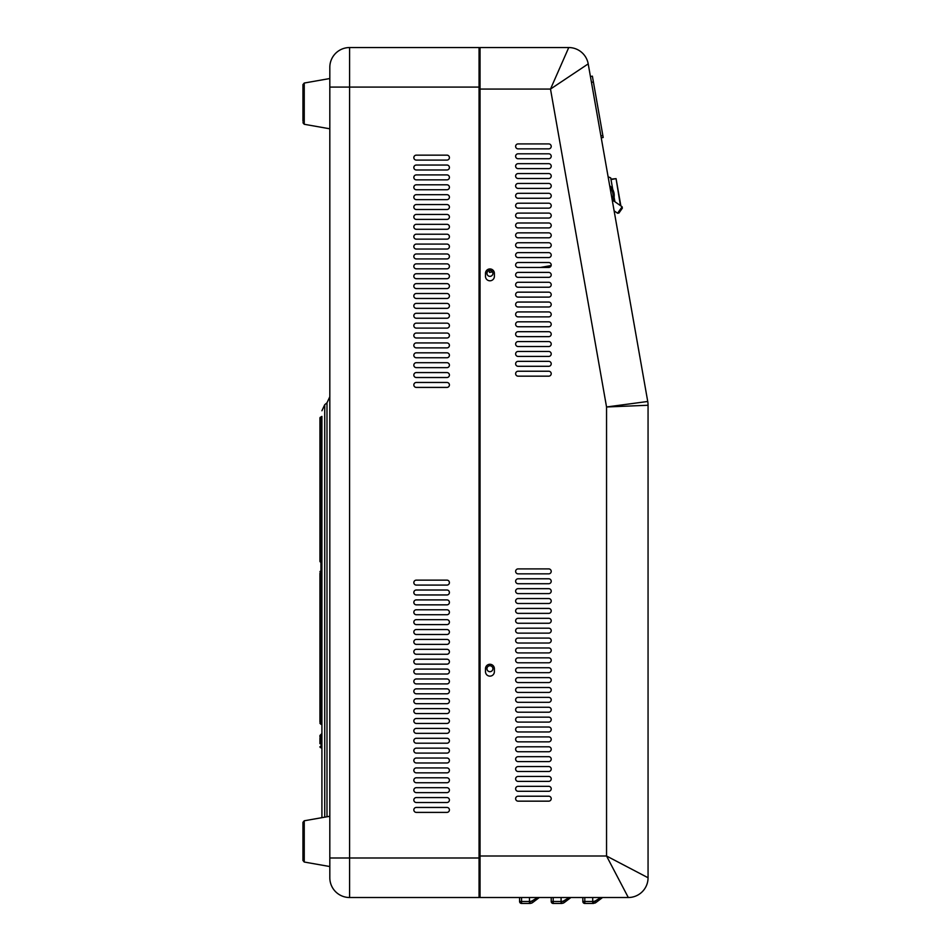 <?xml version="1.0" encoding="UTF-8"?>
<svg xmlns="http://www.w3.org/2000/svg" width="951" height="951" viewBox="0 0 951 951"><rect width="100%" height="100%" fill="white"/><g stroke="black" fill="none" stroke-linecap="round" stroke-linejoin="round"><path stroke-width="1.43" d="M302.941 860.477L302.941 822.342L302.941 860.477L304.249 862.034L329.819 866.539M302.941 112.396L302.941 94.208M302.941 121.276L302.941 84.591L304.249 83.034L304.249 124.284L329.819 128.801L304.249 124.284L302.941 122.727L304.249 124.284M616.307 180.001L620.872 205.903L616.07 178.645L610.934 179.145L616.07 178.645L620.872 205.903M618.958 213.012L617.579 213.25L618.958 213.012L622.358 208.15L622.12 206.783L622.358 208.15M614.12 210.825L617.579 213.25L622.12 206.783L613.193 200.53A12.85 12.85 0 0 1 612.539 201.85A12.85 12.85 0 0 0 609.686 185.683A12.85 12.85 0 0 1 613.193 200.53M489.159 270.524L489.492 272.414L492.487 271.879M540.37 267.457L551.14 265.555M612.777 189.546L610.708 177.861L608.117 176.815M614.108 197.154L614.928 201.743M321.913 711.8L321.913 702.397M321.913 705.868L321.913 702.278M321.913 701.339L321.913 434.88M319.94 560.769L319.94 418.036A0.987 0.951 0 0 1 320.927 417.085L321.913 416.383L321.913 561.554M321.913 462.055L321.913 576.698M321.913 734.754L321.913 739.307M321.913 748.306L321.319 738.868L320.927 747.712A0.987 0.987 0 0 1 321.913 748.71A0.987 0.987 0 0 0 320.927 747.712L321.913 748.306L320.927 747.712A0.987 0.987 0 0 1 321.913 748.71A0.987 0.987 0 0 0 320.927 747.712L319.94 746.725A0.987 0.987 180 0 0 320.927 747.712M319.94 721.429L321.319 724.293L321.319 721.203M319.94 702.575L319.94 699.009L320.927 698.521L321.319 722.344L321.913 571.551L321.913 817.67L304.249 820.784L304.249 862.034M319.94 722.118L319.94 573.869M319.94 462.269L319.94 464.373L319.94 462.269M319.94 574.368L319.94 575.141M319.94 420.972L319.94 418.036M321.913 733.518L320.927 734.505L320.927 738.868A0.987 0.725 0 0 1 319.94 738.154L319.94 743.658M319.94 704.287L319.94 712.953M319.94 714.914L319.94 713.381M319.94 573.108L320.927 571.848L320.927 698.521L321.913 698.224M319.94 737.025L319.94 735.908M446.946 599.903L416.312 599.903A2.473 2.473 0 0 0 413.84 602.375A2.473 2.473 0 0 0 416.312 604.848L446.946 604.848A2.473 2.473 0 0 0 449.419 602.375A2.473 2.473 0 0 0 446.946 599.903A2.473 2.473 0 0 1 449.419 602.375A2.473 2.473 0 0 1 446.946 604.848M416.312 634.495L446.946 634.495A2.473 2.473 0 0 0 449.419 632.023A2.473 2.473 0 0 0 446.946 629.55L416.312 629.55A2.473 2.473 0 0 0 413.84 632.023A2.473 2.473 0 0 0 416.312 634.495A2.473 2.473 0 0 1 413.84 632.023A2.473 2.473 0 0 1 416.312 629.55M446.946 619.672L416.312 619.672A2.473 2.473 0 0 0 413.84 622.132A2.473 2.473 0 0 0 416.312 624.605L446.946 624.605A2.473 2.473 0 0 0 449.419 622.132A2.473 2.473 0 0 0 446.946 619.672A2.473 2.473 0 0 1 449.419 622.132A2.473 2.473 0 0 1 446.946 624.605M416.312 654.264L446.946 654.264A2.473 2.473 0 0 0 449.419 651.792A2.473 2.473 0 0 0 446.946 649.319L416.312 649.319A2.473 2.473 0 0 0 413.84 651.792A2.473 2.473 0 0 0 416.312 654.264A2.473 2.473 0 0 1 413.84 651.792A2.473 2.473 0 0 1 416.312 649.319M446.946 333.052L416.312 333.052A2.473 2.473 0 0 0 413.84 335.525A2.473 2.473 0 0 0 416.312 337.985L446.946 337.985A2.473 2.473 0 0 0 449.419 335.525A2.473 2.473 0 0 0 446.946 333.052A2.473 2.473 0 0 1 449.419 335.525A2.473 2.473 0 0 1 446.946 337.985M446.946 362.7L416.312 362.7A2.473 2.473 0 0 0 413.84 365.172A2.473 2.473 0 0 0 416.312 367.645L446.946 367.645A2.473 2.473 0 0 0 449.419 365.172A2.473 2.473 0 0 0 446.946 362.7A2.473 2.473 0 0 1 449.419 365.172A2.473 2.473 0 0 1 446.946 367.645M446.946 352.821L416.312 352.821A2.473 2.473 0 0 0 413.84 355.282A2.473 2.473 0 0 0 416.312 357.754L446.946 357.754A2.473 2.473 0 0 0 449.419 355.282A2.473 2.473 0 0 0 446.946 352.821A2.473 2.473 0 0 1 449.419 355.282A2.473 2.473 0 0 1 446.946 357.754M416.312 614.726L446.946 614.726A2.473 2.473 0 0 0 449.419 612.254A2.473 2.473 0 0 0 446.946 609.781L416.312 609.781A2.473 2.473 0 0 0 413.84 612.254A2.473 2.473 0 0 0 416.312 614.726A2.473 2.473 0 0 1 413.84 612.254A2.473 2.473 0 0 1 416.312 609.781M416.312 802.513L446.946 802.513A2.473 2.473 0 0 0 449.419 800.041A2.473 2.473 0 0 0 446.946 797.568L416.312 797.568A2.473 2.473 0 0 0 413.84 800.041A2.473 2.473 0 0 0 416.312 802.513A2.473 2.473 0 0 1 413.84 800.041A2.473 2.473 0 0 1 416.312 797.568M446.946 165.034L416.312 165.034A2.473 2.473 0 0 0 413.84 167.507A2.473 2.473 0 0 0 416.312 169.979L446.946 169.979A2.473 2.473 0 0 0 449.419 167.507A2.473 2.473 0 0 0 446.946 165.034A2.473 2.473 0 0 1 449.419 167.507A2.473 2.473 0 0 1 446.946 169.979M446.946 678.966L416.312 678.966A2.473 2.473 0 0 0 413.84 681.439A2.473 2.473 0 0 0 416.312 683.912L446.946 683.912A2.473 2.473 0 0 0 449.419 681.439A2.473 2.473 0 0 0 446.946 678.966A2.473 2.473 0 0 1 449.419 681.439A2.473 2.473 0 0 1 446.946 683.912M416.312 387.414L446.946 387.414A2.473 2.473 0 0 0 449.419 384.941A2.473 2.473 0 0 0 446.946 382.468L416.312 382.468A2.473 2.473 0 0 0 413.84 384.941A2.473 2.473 0 0 0 416.312 387.414A2.473 2.473 0 0 1 413.84 384.941A2.473 2.473 0 0 1 416.312 382.468M446.946 639.429L416.312 639.429A2.473 2.473 0 0 0 413.84 641.901A2.473 2.473 0 0 0 416.312 644.374L446.946 644.374A2.473 2.473 0 0 0 449.419 641.901A2.473 2.473 0 0 0 446.946 639.429A2.473 2.473 0 0 1 449.419 641.901A2.473 2.473 0 0 1 446.946 644.374M416.312 674.021L446.946 674.021A2.473 2.473 0 0 0 449.419 671.561A2.473 2.473 0 0 0 446.946 669.088L416.312 669.088A2.473 2.473 0 0 0 413.84 671.561A2.473 2.473 0 0 0 416.312 674.021A2.473 2.473 0 0 1 413.84 671.561A2.473 2.473 0 0 1 416.312 669.088M446.946 659.198L416.312 659.198A2.473 2.473 0 0 0 413.84 661.67A2.473 2.473 0 0 0 416.312 664.143L446.946 664.143A2.473 2.473 0 0 0 449.419 661.67A2.473 2.473 0 0 0 446.946 659.198A2.473 2.473 0 0 1 449.419 661.67A2.473 2.473 0 0 1 446.946 664.143M416.312 693.79L446.946 693.79A2.473 2.473 0 0 0 449.419 691.318A2.473 2.473 0 0 0 446.946 688.845L416.312 688.845A2.473 2.473 0 0 0 413.84 691.318A2.473 2.473 0 0 0 416.312 693.79A2.473 2.473 0 0 1 413.84 691.318A2.473 2.473 0 0 1 416.312 688.845M446.946 214.451L416.312 214.451A2.473 2.473 0 0 0 413.84 216.923A2.473 2.473 0 0 0 416.312 219.396L446.946 219.396A2.473 2.473 0 0 0 449.419 216.923A2.473 2.473 0 0 0 446.946 214.451A2.473 2.473 0 0 1 449.419 216.923A2.473 2.473 0 0 1 446.946 219.396M446.946 244.098L416.312 244.098A2.473 2.473 0 0 0 413.84 246.571A2.473 2.473 0 0 0 416.312 249.043L446.946 249.043A2.473 2.473 0 0 0 449.419 246.571A2.473 2.473 0 0 0 446.946 244.098A2.473 2.473 0 0 1 449.419 246.571A2.473 2.473 0 0 1 446.946 249.043M446.946 234.219L416.312 234.219A2.473 2.473 0 0 0 413.84 236.692A2.473 2.473 0 0 0 416.312 239.153L446.946 239.153A2.473 2.473 0 0 0 449.419 236.692A2.473 2.473 0 0 0 446.946 234.219A2.473 2.473 0 0 1 449.419 236.692A2.473 2.473 0 0 1 446.946 239.153M446.946 263.867L416.312 263.867A2.473 2.473 0 0 0 413.84 266.339A2.473 2.473 0 0 0 416.312 268.812L446.946 268.812A2.473 2.473 0 0 0 449.419 266.339A2.473 2.473 0 0 0 446.946 263.867A2.473 2.473 0 0 1 449.419 266.339A2.473 2.473 0 0 1 446.946 268.812M446.946 174.913L416.312 174.913A2.473 2.473 0 0 0 413.84 177.385A2.473 2.473 0 0 0 416.312 179.858L446.946 179.858A2.473 2.473 0 0 0 449.419 177.385A2.473 2.473 0 0 0 446.946 174.913A2.473 2.473 0 0 1 449.419 177.385A2.473 2.473 0 0 1 446.946 179.858M446.946 204.56L416.312 204.56A2.473 2.473 0 0 0 413.84 207.033A2.473 2.473 0 0 0 416.312 209.505L446.946 209.505A2.473 2.473 0 0 0 449.419 207.033A2.473 2.473 0 0 0 446.946 204.56A2.473 2.473 0 0 1 449.419 207.033A2.473 2.473 0 0 1 446.946 209.505M446.946 194.682L416.312 194.682A2.473 2.473 0 0 0 413.84 197.154A2.473 2.473 0 0 0 416.312 199.627L446.946 199.627A2.473 2.473 0 0 0 449.419 197.154A2.473 2.473 0 0 0 446.946 194.682A2.473 2.473 0 0 1 449.419 197.154A2.473 2.473 0 0 1 446.946 199.627M446.946 224.329L416.312 224.329A2.473 2.473 0 0 0 413.84 226.802A2.473 2.473 0 0 0 416.312 229.274L446.946 229.274A2.473 2.473 0 0 0 449.419 226.802A2.473 2.473 0 0 0 446.946 224.329A2.473 2.473 0 0 1 449.419 226.802A2.473 2.473 0 0 1 446.946 229.274M446.946 293.514L416.312 293.514A2.473 2.473 0 0 0 413.84 295.987A2.473 2.473 0 0 0 416.312 298.459L446.946 298.459A2.473 2.473 0 0 0 449.419 295.987A2.473 2.473 0 0 0 446.946 293.514A2.473 2.473 0 0 1 449.419 295.987A2.473 2.473 0 0 1 446.946 298.459M446.946 323.162L416.312 323.162A2.473 2.473 0 0 0 413.84 325.634A2.473 2.473 0 0 0 416.312 328.107L446.946 328.107A2.473 2.473 0 0 0 449.419 325.634A2.473 2.473 0 0 0 446.946 323.162A2.473 2.473 0 0 1 449.419 325.634A2.473 2.473 0 0 1 446.946 328.107M446.946 313.283L416.312 313.283A2.473 2.473 0 0 0 413.84 315.756A2.473 2.473 0 0 0 416.312 318.228L446.946 318.228A2.473 2.473 0 0 0 449.419 315.756A2.473 2.473 0 0 0 446.946 313.283A2.473 2.473 0 0 1 449.419 315.756A2.473 2.473 0 0 1 446.946 318.228M446.946 342.931L416.312 342.931A2.473 2.473 0 0 0 413.84 345.403A2.473 2.473 0 0 0 416.312 347.876L446.946 347.876A2.473 2.473 0 0 0 449.419 345.403A2.473 2.473 0 0 0 446.946 342.931A2.473 2.473 0 0 1 449.419 345.403A2.473 2.473 0 0 1 446.946 347.876M446.946 253.988L416.312 253.988A2.473 2.473 0 0 0 413.84 256.449A2.473 2.473 0 0 0 416.312 258.922L446.946 258.922A2.473 2.473 0 0 0 449.419 256.449A2.473 2.473 0 0 0 446.946 253.988A2.473 2.473 0 0 1 449.419 256.449A2.473 2.473 0 0 1 446.946 258.922M446.946 283.636L416.312 283.636A2.473 2.473 0 0 0 413.84 286.108A2.473 2.473 0 0 0 416.312 288.569L446.946 288.569A2.473 2.473 0 0 0 449.419 286.108A2.473 2.473 0 0 0 446.946 283.636A2.473 2.473 0 0 1 449.419 286.108A2.473 2.473 0 0 1 446.946 288.569M446.946 273.745L416.312 273.745A2.473 2.473 0 0 0 413.84 276.218A2.473 2.473 0 0 0 416.312 278.691L446.946 278.691A2.473 2.473 0 0 0 449.419 276.218A2.473 2.473 0 0 0 446.946 273.745A2.473 2.473 0 0 1 449.419 276.218A2.473 2.473 0 0 1 446.946 278.691M446.946 303.405L416.312 303.405A2.473 2.473 0 0 0 413.84 305.865A2.473 2.473 0 0 0 416.312 308.338L446.946 308.338A2.473 2.473 0 0 0 449.419 305.865A2.473 2.473 0 0 0 446.946 303.405A2.473 2.473 0 0 1 449.419 305.865A2.473 2.473 0 0 1 446.946 308.338M446.946 777.799L416.312 777.799A2.473 2.473 0 0 0 413.84 780.272A2.473 2.473 0 0 0 416.312 782.744L446.946 782.744A2.473 2.473 0 0 0 449.419 780.272A2.473 2.473 0 0 0 446.946 777.799A2.473 2.473 0 0 1 449.419 780.272A2.473 2.473 0 0 1 446.946 782.744M416.312 713.559L446.946 713.559A2.473 2.473 0 0 0 449.419 711.086A2.473 2.473 0 0 0 446.946 708.614L416.312 708.614A2.473 2.473 0 0 0 413.84 711.086A2.473 2.473 0 0 0 416.312 713.559A2.473 2.473 0 0 1 413.84 711.086A2.473 2.473 0 0 1 416.312 708.614M446.946 580.134L416.312 580.134A2.473 2.473 0 0 0 413.84 582.606A2.473 2.473 0 0 0 416.312 585.079L446.946 585.079A2.473 2.473 0 0 0 449.419 582.606A2.473 2.473 0 0 0 446.946 580.134A2.473 2.473 0 0 1 449.419 582.606A2.473 2.473 0 0 1 446.946 585.079M416.312 594.957L446.946 594.957A2.473 2.473 0 0 0 449.419 592.485A2.473 2.473 0 0 0 446.946 590.012L416.312 590.012A2.473 2.473 0 0 0 413.84 592.485A2.473 2.473 0 0 0 416.312 594.957A2.473 2.473 0 0 1 413.84 592.485A2.473 2.473 0 0 1 416.312 590.012M416.312 812.392L446.946 812.392A2.473 2.473 0 0 0 449.419 809.919A2.473 2.473 0 0 0 446.946 807.447L416.312 807.447A2.473 2.473 0 0 0 413.84 809.919A2.473 2.473 0 0 0 416.312 812.392A2.473 2.473 0 0 1 413.84 809.919A2.473 2.473 0 0 1 416.312 807.447M446.946 155.144L416.312 155.144A2.473 2.473 0 0 0 413.84 157.616A2.473 2.473 0 0 0 416.312 160.089L446.946 160.089A2.473 2.473 0 0 0 449.419 157.616A2.473 2.473 0 0 0 446.946 155.144A2.473 2.473 0 0 1 449.419 157.616A2.473 2.473 0 0 1 446.946 160.089M446.946 372.578L416.312 372.578A2.473 2.473 0 0 0 413.84 375.051A2.473 2.473 0 0 0 416.312 377.523L446.946 377.523A2.473 2.473 0 0 0 449.419 375.051A2.473 2.473 0 0 0 446.946 372.578A2.473 2.473 0 0 1 449.419 375.051A2.473 2.473 0 0 1 446.946 377.523M446.946 738.273L416.312 738.273A2.473 2.473 0 0 0 413.84 740.734A2.473 2.473 0 0 0 416.312 743.207L446.946 743.207A2.473 2.473 0 0 0 449.419 740.734A2.473 2.473 0 0 0 446.946 738.273A2.473 2.473 0 0 1 449.419 740.734A2.473 2.473 0 0 1 446.946 743.207M416.312 772.854L446.946 772.854A2.473 2.473 0 0 0 449.419 770.393A2.473 2.473 0 0 0 446.946 767.921L416.312 767.921A2.473 2.473 0 0 0 413.84 770.393A2.473 2.473 0 0 0 416.312 772.854A2.473 2.473 0 0 1 413.84 770.393A2.473 2.473 0 0 1 416.312 767.921M446.946 758.03L416.312 758.03A2.473 2.473 0 0 0 413.84 760.503A2.473 2.473 0 0 0 416.312 762.975L446.946 762.975A2.473 2.473 0 0 0 449.419 760.503A2.473 2.473 0 0 0 446.946 758.03A2.473 2.473 0 0 1 449.419 760.503A2.473 2.473 0 0 1 446.946 762.975M416.312 792.623L446.946 792.623A2.473 2.473 0 0 0 449.419 790.15A2.473 2.473 0 0 0 446.946 787.69L416.312 787.69A2.473 2.473 0 0 0 413.84 790.15A2.473 2.473 0 0 0 416.312 792.623A2.473 2.473 0 0 1 413.84 790.15A2.473 2.473 0 0 1 416.312 787.69M446.946 698.735L416.312 698.735A2.473 2.473 0 0 0 413.84 701.208A2.473 2.473 0 0 0 416.312 703.681L446.946 703.681A2.473 2.473 0 0 0 449.419 701.208A2.473 2.473 0 0 0 446.946 698.735A2.473 2.473 0 0 1 449.419 701.208A2.473 2.473 0 0 1 446.946 703.681M416.312 733.328L446.946 733.328A2.473 2.473 0 0 0 449.419 730.855A2.473 2.473 0 0 0 446.946 728.383L416.312 728.383A2.473 2.473 0 0 0 413.84 730.855A2.473 2.473 0 0 0 416.312 733.328A2.473 2.473 0 0 1 413.84 730.855A2.473 2.473 0 0 1 416.312 728.383M446.946 718.504L416.312 718.504A2.473 2.473 0 0 0 413.84 720.977A2.473 2.473 0 0 0 416.312 723.438L446.946 723.438A2.473 2.473 0 0 0 449.419 720.977A2.473 2.473 0 0 0 446.946 718.504A2.473 2.473 0 0 1 449.419 720.977A2.473 2.473 0 0 1 446.946 723.438M416.312 753.097L446.946 753.097A2.473 2.473 0 0 0 449.419 750.624A2.473 2.473 0 0 0 446.946 748.152L416.312 748.152A2.473 2.473 0 0 0 413.84 750.624A2.473 2.473 0 0 0 416.312 753.097A2.473 2.473 0 0 1 413.84 750.624A2.473 2.473 0 0 1 416.312 748.152M446.946 184.803L416.312 184.803A2.473 2.473 0 0 0 413.84 187.276A2.473 2.473 0 0 0 416.312 189.736L446.946 189.736A2.473 2.473 0 0 0 449.419 187.276A2.473 2.473 0 0 0 446.946 184.803A2.473 2.473 0 0 1 449.419 187.276A2.473 2.473 0 0 1 446.946 189.736M416.312 599.903A2.473 2.473 0 0 0 413.84 602.375A2.473 2.473 0 0 0 416.312 604.848M446.946 634.495A2.473 2.473 0 0 0 449.419 632.023A2.473 2.473 0 0 0 446.946 629.55M416.312 619.672A2.473 2.473 0 0 0 413.84 622.132A2.473 2.473 0 0 0 416.312 624.605M446.946 654.264A2.473 2.473 0 0 0 449.419 651.792A2.473 2.473 0 0 0 446.946 649.319M416.312 333.052A2.473 2.473 0 0 0 413.84 335.525A2.473 2.473 0 0 0 416.312 337.985M416.312 362.7A2.473 2.473 0 0 0 413.84 365.172A2.473 2.473 0 0 0 416.312 367.645M416.312 352.821A2.473 2.473 0 0 0 413.84 355.282A2.473 2.473 0 0 0 416.312 357.754M446.946 614.726A2.473 2.473 0 0 0 449.419 612.254A2.473 2.473 0 0 0 446.946 609.781M446.946 802.513A2.473 2.473 0 0 0 449.419 800.041A2.473 2.473 0 0 0 446.946 797.568M416.312 165.034A2.473 2.473 0 0 0 413.84 167.507A2.473 2.473 0 0 0 416.312 169.979M416.312 678.966A2.473 2.473 0 0 0 413.84 681.439A2.473 2.473 0 0 0 416.312 683.912M446.946 387.414A2.473 2.473 0 0 0 449.419 384.941A2.473 2.473 0 0 0 446.946 382.468M416.312 639.429A2.473 2.473 0 0 0 413.84 641.901A2.473 2.473 0 0 0 416.312 644.374M446.946 674.021A2.473 2.473 0 0 0 449.419 671.561A2.473 2.473 0 0 0 446.946 669.088M416.312 659.198A2.473 2.473 0 0 0 413.84 661.67A2.473 2.473 0 0 0 416.312 664.143M446.946 693.79A2.473 2.473 0 0 0 449.419 691.318A2.473 2.473 0 0 0 446.946 688.845M416.312 214.451A2.473 2.473 0 0 0 413.84 216.923A2.473 2.473 0 0 0 416.312 219.396M416.312 244.098A2.473 2.473 0 0 0 413.84 246.571A2.473 2.473 0 0 0 416.312 249.043M416.312 234.219A2.473 2.473 0 0 0 413.84 236.692A2.473 2.473 0 0 0 416.312 239.153M416.312 263.867A2.473 2.473 0 0 0 413.84 266.339A2.473 2.473 0 0 0 416.312 268.812M416.312 174.913A2.473 2.473 0 0 0 413.84 177.385A2.473 2.473 0 0 0 416.312 179.858M416.312 204.56A2.473 2.473 0 0 0 413.84 207.033A2.473 2.473 0 0 0 416.312 209.505M416.312 194.682A2.473 2.473 0 0 0 413.84 197.154A2.473 2.473 0 0 0 416.312 199.627M416.312 224.329A2.473 2.473 0 0 0 413.84 226.802A2.473 2.473 0 0 0 416.312 229.274M416.312 293.514A2.473 2.473 0 0 0 413.84 295.987A2.473 2.473 0 0 0 416.312 298.459M416.312 323.162A2.473 2.473 0 0 0 413.84 325.634A2.473 2.473 0 0 0 416.312 328.107M416.312 313.283A2.473 2.473 0 0 0 413.84 315.756A2.473 2.473 0 0 0 416.312 318.228M416.312 342.931A2.473 2.473 0 0 0 413.84 345.403A2.473 2.473 0 0 0 416.312 347.876M416.312 253.988A2.473 2.473 0 0 0 413.84 256.449A2.473 2.473 0 0 0 416.312 258.922M416.312 283.636A2.473 2.473 0 0 0 413.84 286.108A2.473 2.473 0 0 0 416.312 288.569M416.312 273.745A2.473 2.473 0 0 0 413.84 276.218A2.473 2.473 0 0 0 416.312 278.691M416.312 303.405A2.473 2.473 0 0 0 413.84 305.865A2.473 2.473 0 0 0 416.312 308.338M416.312 777.799A2.473 2.473 0 0 0 413.84 780.272A2.473 2.473 0 0 0 416.312 782.744M446.946 713.559A2.473 2.473 0 0 0 449.419 711.086A2.473 2.473 0 0 0 446.946 708.614M416.312 580.134A2.473 2.473 0 0 0 413.84 582.606A2.473 2.473 0 0 0 416.312 585.079M446.946 594.957A2.473 2.473 0 0 0 449.419 592.485A2.473 2.473 0 0 0 446.946 590.012M446.946 812.392A2.473 2.473 0 0 0 449.419 809.919A2.473 2.473 0 0 0 446.946 807.447M416.312 155.144A2.473 2.473 0 0 0 413.84 157.616A2.473 2.473 0 0 0 416.312 160.089M416.312 372.578A2.473 2.473 0 0 0 413.84 375.051A2.473 2.473 0 0 0 416.312 377.523M416.312 738.273A2.473 2.473 0 0 0 413.84 740.734A2.473 2.473 0 0 0 416.312 743.207M446.946 772.854A2.473 2.473 0 0 0 449.419 770.393A2.473 2.473 0 0 0 446.946 767.921M416.312 758.03A2.473 2.473 0 0 0 413.84 760.503A2.473 2.473 0 0 0 416.312 762.975M446.946 792.623A2.473 2.473 0 0 0 449.419 790.15A2.473 2.473 0 0 0 446.946 787.69M416.312 698.735A2.473 2.473 0 0 0 413.84 701.208A2.473 2.473 0 0 0 416.312 703.681M446.946 733.328A2.473 2.473 0 0 0 449.419 730.855A2.473 2.473 0 0 0 446.946 728.383M416.312 718.504A2.473 2.473 0 0 0 413.84 720.977A2.473 2.473 0 0 0 416.312 723.438M446.946 753.097A2.473 2.473 0 0 0 449.419 750.624A2.473 2.473 0 0 0 446.946 748.152M416.312 184.803A2.473 2.473 0 0 0 413.84 187.276A2.473 2.473 0 0 0 416.312 189.736M486.96 668.719A2.96 2.96 0 0 0 489.931 671.679A2.96 2.96 0 0 0 492.891 668.719A2.96 2.96 0 0 0 489.931 665.759A2.96 2.96 0 0 0 486.96 668.719M486.96 273.389A2.96 2.96 0 0 0 489.931 276.349A2.96 2.96 0 0 0 492.891 273.389A2.96 2.96 0 0 0 489.931 270.417A2.96 2.96 0 0 0 486.96 273.389M480.041 857.992L479.054 857.992L479.054 897.518A0.987 0.987 0 0 0 480.041 896.531A0.987 0.987 0 0 1 479.054 897.518A0.987 0.987 0 0 0 480.041 896.531A0.987 0.987 0 0 1 479.054 897.518L349.588 897.518A19.769 19.769 0 0 1 329.819 877.749L329.819 67.319A19.769 19.769 0 0 1 349.588 47.55L349.588 897.518M480.041 87.088L479.054 87.088L479.054 47.55A0.987 0.987 0 0 1 480.041 48.537A0.987 0.987 0 0 0 479.054 47.55L349.588 47.55M321.913 559.996L321.913 563.111M531.799 903.07L530.111 903.45L530.278 901.477L531.764 901.072L532.501 902.654L537.208 899.099L531.799 903.07L537.208 899.099A1.973 1.51 53 0 0 537.66 897.518L531.764 901.072M539.253 897.518A1.973 1.629 53 0 1 539.039 897.72L537.208 899.099M530.111 903.45L521.552 903.45A1.973 1.973 0 0 1 519.579 901.477L519.579 897.518M563.432 903.07L561.744 903.45L561.91 901.477L563.396 901.072L564.121 902.654L568.841 899.099L563.432 903.07L568.841 899.099A1.973 1.51 53 0 0 569.28 897.518L563.396 901.072M570.873 897.518A1.973 1.629 53 0 1 570.659 897.72L568.841 899.099M561.744 903.45L553.185 903.45A1.973 1.973 0 0 1 551.211 901.477L551.211 897.518M602.506 897.518A1.973 1.629 -127 0 1 602.292 897.72L595.754 902.654L593.365 903.45L584.806 903.45A1.973 1.973 0 0 1 582.832 901.477L582.832 897.518M595.053 903.07L595.754 902.654L595.017 901.072L600.913 897.518A1.973 1.51 -127 0 1 600.461 899.099L595.053 903.07L600.461 899.099M584.806 897.518L584.806 901.477L594.696 901.477L592.723 901.477L593.531 901.477L593.365 903.45M593.531 901.477L595.017 901.072M518.093 801.158A2.473 2.473 0 0 1 515.632 798.685A2.473 2.473 0 0 1 518.093 796.213A2.473 2.473 0 0 0 515.632 798.685A2.473 2.473 0 0 0 518.093 801.158L548.739 801.158A2.473 2.473 0 0 0 551.211 798.685A2.473 2.473 0 0 0 548.739 796.213A2.473 2.473 0 0 1 551.211 798.685A2.473 2.473 0 0 1 548.739 801.158M518.093 741.851A2.473 2.473 0 0 1 515.632 739.391A2.473 2.473 0 0 1 518.093 736.918A2.473 2.473 0 0 0 515.632 739.391A2.473 2.473 0 0 0 518.093 741.851L548.739 741.851A2.473 2.473 0 0 0 551.211 739.391A2.473 2.473 0 0 0 548.739 736.918A2.473 2.473 0 0 1 551.211 739.391A2.473 2.473 0 0 1 548.739 741.851M518.093 712.204A2.473 2.473 0 0 1 515.632 709.731A2.473 2.473 0 0 1 518.093 707.271A2.473 2.473 0 0 0 515.632 709.731A2.473 2.473 0 0 0 518.093 712.204L548.739 712.204A2.473 2.473 0 0 0 551.211 709.731A2.473 2.473 0 0 0 548.739 707.271A2.473 2.473 0 0 1 551.211 709.731A2.473 2.473 0 0 1 548.739 712.204M518.093 722.094A2.473 2.473 0 0 1 515.632 719.622A2.473 2.473 0 0 1 518.093 717.149A2.473 2.473 0 0 0 515.632 719.622A2.473 2.473 0 0 0 518.093 722.094L548.739 722.094A2.473 2.473 0 0 0 551.211 719.622A2.473 2.473 0 0 0 548.739 717.149A2.473 2.473 0 0 1 551.211 719.622A2.473 2.473 0 0 1 548.739 722.094M518.093 692.435A2.473 2.473 0 0 1 515.632 689.974A2.473 2.473 0 0 1 518.093 687.502A2.473 2.473 0 0 0 515.632 689.974A2.473 2.473 0 0 0 518.093 692.435L548.739 692.435A2.473 2.473 0 0 0 551.211 689.974A2.473 2.473 0 0 0 548.739 687.502A2.473 2.473 0 0 1 551.211 689.974A2.473 2.473 0 0 1 548.739 692.435M518.093 781.389A2.473 2.473 0 0 1 515.632 778.917A2.473 2.473 0 0 1 518.093 776.444A2.473 2.473 0 0 0 515.632 778.917A2.473 2.473 0 0 0 518.093 781.389L548.739 781.389A2.473 2.473 0 0 0 551.211 778.917A2.473 2.473 0 0 0 548.739 776.444A2.473 2.473 0 0 1 551.211 778.917A2.473 2.473 0 0 1 548.739 781.389M518.093 751.742A2.473 2.473 0 0 1 515.632 749.269A2.473 2.473 0 0 1 518.093 746.797A2.473 2.473 0 0 0 515.632 749.269A2.473 2.473 0 0 0 518.093 751.742L548.739 751.742A2.473 2.473 0 0 0 551.211 749.269A2.473 2.473 0 0 0 548.739 746.797A2.473 2.473 0 0 1 551.211 749.269A2.473 2.473 0 0 1 548.739 751.742M518.093 761.62A2.473 2.473 0 0 1 515.632 759.148A2.473 2.473 0 0 1 518.093 756.687A2.473 2.473 0 0 0 515.632 759.148A2.473 2.473 0 0 0 518.093 761.62L548.739 761.62A2.473 2.473 0 0 0 551.211 759.148A2.473 2.473 0 0 0 548.739 756.687A2.473 2.473 0 0 1 551.211 759.148A2.473 2.473 0 0 1 548.739 761.62M518.093 731.973A2.473 2.473 0 0 1 515.632 729.5A2.473 2.473 0 0 1 518.093 727.028A2.473 2.473 0 0 0 515.632 729.5A2.473 2.473 0 0 0 518.093 731.973L548.739 731.973A2.473 2.473 0 0 0 551.211 729.5A2.473 2.473 0 0 0 548.739 727.028A2.473 2.473 0 0 1 551.211 729.5A2.473 2.473 0 0 1 548.739 731.973M518.093 662.788A2.473 2.473 0 0 1 515.632 660.315A2.473 2.473 0 0 1 518.093 657.842A2.473 2.473 0 0 0 515.632 660.315A2.473 2.473 0 0 0 518.093 662.788L548.739 662.788A2.473 2.473 0 0 0 551.211 660.315A2.473 2.473 0 0 0 548.739 657.842A2.473 2.473 0 0 1 551.211 660.315A2.473 2.473 0 0 1 548.739 662.788M518.093 633.14A2.473 2.473 0 0 1 515.632 630.668A2.473 2.473 0 0 1 518.093 628.195A2.473 2.473 0 0 0 515.632 630.668A2.473 2.473 0 0 0 518.093 633.14L548.739 633.14A2.473 2.473 0 0 0 551.211 630.668A2.473 2.473 0 0 0 548.739 628.195A2.473 2.473 0 0 1 551.211 630.668A2.473 2.473 0 0 1 548.739 633.14M518.093 643.019A2.473 2.473 0 0 1 515.632 640.558A2.473 2.473 0 0 1 518.093 638.085A2.473 2.473 0 0 0 515.632 640.558A2.473 2.473 0 0 0 518.093 643.019L548.739 643.019A2.473 2.473 0 0 0 551.211 640.558A2.473 2.473 0 0 0 548.739 638.085A2.473 2.473 0 0 1 551.211 640.558A2.473 2.473 0 0 1 548.739 643.019M518.093 613.371A2.473 2.473 0 0 1 515.632 610.899A2.473 2.473 0 0 1 518.093 608.426A2.473 2.473 0 0 0 515.632 610.899A2.473 2.473 0 0 0 518.093 613.371L548.739 613.371A2.473 2.473 0 0 0 551.211 610.899A2.473 2.473 0 0 0 548.739 608.426A2.473 2.473 0 0 1 551.211 610.899A2.473 2.473 0 0 1 548.739 613.371M518.093 702.325A2.473 2.473 0 0 1 515.632 699.853A2.473 2.473 0 0 1 518.093 697.38A2.473 2.473 0 0 0 515.632 699.853A2.473 2.473 0 0 0 518.093 702.325L548.739 702.325A2.473 2.473 0 0 0 551.211 699.853A2.473 2.473 0 0 0 548.739 697.38A2.473 2.473 0 0 1 551.211 699.853A2.473 2.473 0 0 1 548.739 702.325M518.093 672.678A2.473 2.473 0 0 1 515.632 670.205A2.473 2.473 0 0 1 518.093 667.733A2.473 2.473 0 0 0 515.632 670.205A2.473 2.473 0 0 0 518.093 672.678L548.739 672.678A2.473 2.473 0 0 0 551.211 670.205A2.473 2.473 0 0 0 548.739 667.733A2.473 2.473 0 0 1 551.211 670.205A2.473 2.473 0 0 1 548.739 672.678M518.093 682.556A2.473 2.473 0 0 1 515.632 680.084A2.473 2.473 0 0 1 518.093 677.611A2.473 2.473 0 0 0 515.632 680.084A2.473 2.473 0 0 0 518.093 682.556L548.739 682.556A2.473 2.473 0 0 0 551.211 680.084A2.473 2.473 0 0 0 548.739 677.611A2.473 2.473 0 0 1 551.211 680.084A2.473 2.473 0 0 1 548.739 682.556M518.093 652.909A2.473 2.473 0 0 1 515.632 650.436A2.473 2.473 0 0 1 518.093 647.964A2.473 2.473 0 0 0 515.632 650.436A2.473 2.473 0 0 0 518.093 652.909L548.739 652.909A2.473 2.473 0 0 0 551.211 650.436A2.473 2.473 0 0 0 548.739 647.964A2.473 2.473 0 0 1 551.211 650.436A2.473 2.473 0 0 1 548.739 652.909M518.093 771.511A2.473 2.473 0 0 1 515.632 769.038A2.473 2.473 0 0 1 518.093 766.565A2.473 2.473 0 0 0 515.632 769.038A2.473 2.473 0 0 0 518.093 771.511L548.739 771.511A2.473 2.473 0 0 0 551.211 769.038A2.473 2.473 0 0 0 548.739 766.565A2.473 2.473 0 0 1 551.211 769.038A2.473 2.473 0 0 1 548.739 771.511M518.093 376.168A2.473 2.473 0 0 1 515.632 373.695A2.473 2.473 0 0 1 518.093 371.235A2.473 2.473 0 0 0 515.632 373.695A2.473 2.473 0 0 0 518.093 376.168L548.739 376.168A2.473 2.473 0 0 0 551.211 373.695A2.473 2.473 0 0 0 548.739 371.235A2.473 2.473 0 0 1 551.211 373.695A2.473 2.473 0 0 1 548.739 376.168M518.093 366.29A2.473 2.473 0 0 1 515.632 363.817A2.473 2.473 0 0 1 518.093 361.344A2.473 2.473 0 0 0 515.632 363.817A2.473 2.473 0 0 0 518.093 366.29L548.739 366.29A2.473 2.473 0 0 0 551.211 363.817A2.473 2.473 0 0 0 548.739 361.344A2.473 2.473 0 0 1 551.211 363.817A2.473 2.473 0 0 1 548.739 366.29M518.093 791.28A2.473 2.473 0 0 1 515.632 788.807A2.473 2.473 0 0 1 518.093 786.334A2.473 2.473 0 0 0 515.632 788.807A2.473 2.473 0 0 0 518.093 791.28L548.739 791.28A2.473 2.473 0 0 0 551.211 788.807A2.473 2.473 0 0 0 548.739 786.334A2.473 2.473 0 0 1 551.211 788.807A2.473 2.473 0 0 1 548.739 791.28M518.093 583.724A2.473 2.473 0 0 1 515.632 581.251A2.473 2.473 0 0 1 518.093 578.779A2.473 2.473 0 0 0 515.632 581.251A2.473 2.473 0 0 0 518.093 583.724L548.739 583.724A2.473 2.473 0 0 0 551.211 581.251A2.473 2.473 0 0 0 548.739 578.779A2.473 2.473 0 0 1 551.211 581.251A2.473 2.473 0 0 1 548.739 583.724M518.093 573.845A2.473 2.473 0 0 1 515.632 571.373A2.473 2.473 0 0 1 518.093 568.9A2.473 2.473 0 0 0 515.632 571.373A2.473 2.473 0 0 0 518.093 573.845L548.739 573.845A2.473 2.473 0 0 0 551.211 571.373A2.473 2.473 0 0 0 548.739 568.9A2.473 2.473 0 0 1 551.211 571.373A2.473 2.473 0 0 1 548.739 573.845M518.093 356.411A2.473 2.473 0 0 1 515.632 353.938A2.473 2.473 0 0 1 518.093 351.466A2.473 2.473 0 0 0 515.632 353.938A2.473 2.473 0 0 0 518.093 356.411L548.739 356.411A2.473 2.473 0 0 0 551.211 353.938A2.473 2.473 0 0 0 548.739 351.466A2.473 2.473 0 0 1 551.211 353.938A2.473 2.473 0 0 1 548.739 356.411M518.093 326.752A2.473 2.473 0 0 1 515.632 324.279A2.473 2.473 0 0 1 518.093 321.818A2.473 2.473 0 0 0 515.632 324.279A2.473 2.473 0 0 0 518.093 326.752L548.739 326.752A2.473 2.473 0 0 0 551.211 324.279A2.473 2.473 0 0 0 548.739 321.818A2.473 2.473 0 0 1 551.211 324.279A2.473 2.473 0 0 1 548.739 326.752M518.093 336.642A2.473 2.473 0 0 1 515.632 334.17A2.473 2.473 0 0 1 518.093 331.697A2.473 2.473 0 0 0 515.632 334.17A2.473 2.473 0 0 0 518.093 336.642L548.739 336.642A2.473 2.473 0 0 0 551.211 334.17A2.473 2.473 0 0 0 548.739 331.697A2.473 2.473 0 0 1 551.211 334.17A2.473 2.473 0 0 1 548.739 336.642M518.093 306.983A2.473 2.473 0 0 1 515.632 304.522A2.473 2.473 0 0 1 518.093 302.049A2.473 2.473 0 0 0 515.632 304.522A2.473 2.473 0 0 0 518.093 306.983L548.739 306.983A2.473 2.473 0 0 0 551.211 304.522A2.473 2.473 0 0 0 548.739 302.049A2.473 2.473 0 0 1 551.211 304.522A2.473 2.473 0 0 1 548.739 306.983M518.093 623.262A2.473 2.473 0 0 1 515.632 620.789A2.473 2.473 0 0 1 518.093 618.316A2.473 2.473 0 0 0 515.632 620.789A2.473 2.473 0 0 0 518.093 623.262L548.739 623.262A2.473 2.473 0 0 0 551.211 620.789A2.473 2.473 0 0 0 548.739 618.316A2.473 2.473 0 0 1 551.211 620.789A2.473 2.473 0 0 1 548.739 623.262M518.093 593.602A2.473 2.473 0 0 1 515.632 591.13A2.473 2.473 0 0 1 518.093 588.669A2.473 2.473 0 0 0 515.632 591.13A2.473 2.473 0 0 0 518.093 593.602L548.739 593.602A2.473 2.473 0 0 0 551.211 591.13A2.473 2.473 0 0 0 548.739 588.669A2.473 2.473 0 0 1 551.211 591.13A2.473 2.473 0 0 1 548.739 593.602M518.093 603.493A2.473 2.473 0 0 1 515.632 601.02A2.473 2.473 0 0 1 518.093 598.548A2.473 2.473 0 0 0 515.632 601.02A2.473 2.473 0 0 0 518.093 603.493L548.739 603.493A2.473 2.473 0 0 0 551.211 601.02A2.473 2.473 0 0 0 548.739 598.548A2.473 2.473 0 0 1 551.211 601.02A2.473 2.473 0 0 1 548.739 603.493M518.093 346.521A2.473 2.473 0 0 1 515.632 344.048A2.473 2.473 0 0 1 518.093 341.575A2.473 2.473 0 0 0 515.632 344.048A2.473 2.473 0 0 0 518.093 346.521L548.739 346.521A2.473 2.473 0 0 0 551.211 344.048A2.473 2.473 0 0 0 548.739 341.575A2.473 2.473 0 0 1 551.211 344.048A2.473 2.473 0 0 1 548.739 346.521M518.093 277.335A2.473 2.473 0 0 1 515.632 274.863A2.473 2.473 0 0 1 518.093 272.402A2.473 2.473 0 0 0 515.632 274.863A2.473 2.473 0 0 0 518.093 277.335L548.739 277.335A2.473 2.473 0 0 0 551.211 274.863A2.473 2.473 0 0 0 548.739 272.402A2.473 2.473 0 0 1 551.211 274.863A2.473 2.473 0 0 1 548.739 277.335M518.093 316.873A2.473 2.473 0 0 1 515.632 314.401A2.473 2.473 0 0 1 518.093 311.928A2.473 2.473 0 0 0 515.632 314.401A2.473 2.473 0 0 0 518.093 316.873L548.739 316.873A2.473 2.473 0 0 0 551.211 314.401A2.473 2.473 0 0 0 548.739 311.928A2.473 2.473 0 0 1 551.211 314.401A2.473 2.473 0 0 1 548.739 316.873M518.093 287.226A2.473 2.473 0 0 1 515.632 284.753A2.473 2.473 0 0 1 518.093 282.281A2.473 2.473 0 0 0 515.632 284.753A2.473 2.473 0 0 0 518.093 287.226L548.739 287.226A2.473 2.473 0 0 0 551.211 284.753A2.473 2.473 0 0 0 548.739 282.281A2.473 2.473 0 0 1 551.211 284.753A2.473 2.473 0 0 1 548.739 287.226M518.093 297.104A2.473 2.473 0 0 1 515.632 294.632A2.473 2.473 0 0 1 518.093 292.159A2.473 2.473 0 0 0 515.632 294.632A2.473 2.473 0 0 0 518.093 297.104L548.739 297.104A2.473 2.473 0 0 0 551.211 294.632A2.473 2.473 0 0 0 548.739 292.159A2.473 2.473 0 0 1 551.211 294.632A2.473 2.473 0 0 1 548.739 297.104M548.739 796.213L518.093 796.213M548.739 736.918L518.093 736.918M548.739 707.271L518.093 707.271M548.739 717.149L518.093 717.149M548.739 687.502L518.093 687.502M548.739 776.444L518.093 776.444M548.739 746.797L518.093 746.797M548.739 756.687L518.093 756.687M548.739 727.028L518.093 727.028M548.739 657.842L518.093 657.842M548.739 628.195L518.093 628.195M548.739 638.085L518.093 638.085M548.739 608.426L518.093 608.426M548.739 697.38L518.093 697.38M548.739 667.733L518.093 667.733M548.739 677.611L518.093 677.611M548.739 647.964L518.093 647.964M548.739 766.565L518.093 766.565M548.739 371.235L518.093 371.235M548.739 188.393A2.473 2.473 0 0 0 551.211 185.921A2.473 2.473 0 0 0 548.739 183.448L518.093 183.448A2.473 2.473 0 0 0 515.632 185.921A2.473 2.473 0 0 0 518.093 188.393L548.739 188.393M494.377 273.389A4.446 4.446 0 0 0 489.931 268.943A4.446 4.446 0 0 0 485.485 273.389L485.485 276.349A4.446 4.446 0 0 0 489.931 280.795A4.446 4.446 0 0 0 494.377 276.349L494.377 273.389M548.739 148.855A2.473 2.473 0 0 0 551.211 146.383A2.473 2.473 0 0 0 548.739 143.91L518.093 143.91A2.473 2.473 0 0 0 515.632 146.383A2.473 2.473 0 0 0 518.093 148.855L548.739 148.855M548.739 237.809A2.473 2.473 0 0 0 551.211 235.337A2.473 2.473 0 0 0 548.739 232.864L518.093 232.864A2.473 2.473 0 0 0 515.632 235.337A2.473 2.473 0 0 0 518.093 237.809L548.739 237.809M548.739 208.15A2.473 2.473 0 0 0 551.211 205.689A2.473 2.473 0 0 0 548.739 203.217L518.093 203.217A2.473 2.473 0 0 0 515.632 205.689A2.473 2.473 0 0 0 518.093 208.15L548.739 208.15M548.739 361.344L518.093 361.344M548.739 218.041A2.473 2.473 0 0 0 551.211 215.568A2.473 2.473 0 0 0 548.739 213.095L518.093 213.095A2.473 2.473 0 0 0 515.632 215.568A2.473 2.473 0 0 0 518.093 218.041L548.739 218.041M494.377 668.719A4.446 4.446 0 0 0 489.931 664.273A4.446 4.446 0 0 0 485.485 668.719L485.485 671.679A4.446 4.446 0 0 0 489.931 676.137A4.446 4.446 0 0 0 494.377 671.679L494.377 668.719M548.739 178.503A2.473 2.473 0 0 0 551.211 176.03A2.473 2.473 0 0 0 548.739 173.558L518.093 173.558A2.473 2.473 0 0 0 515.632 176.03A2.473 2.473 0 0 0 518.093 178.503L548.739 178.503M548.739 786.334L518.093 786.334M548.739 578.779L518.093 578.779M548.739 198.272A2.473 2.473 0 0 0 551.211 195.799A2.473 2.473 0 0 0 548.739 193.326L518.093 193.326A2.473 2.473 0 0 0 515.632 195.799A2.473 2.473 0 0 0 518.093 198.272L548.739 198.272M548.739 158.734A2.473 2.473 0 0 0 551.211 156.261A2.473 2.473 0 0 0 548.739 153.8L518.093 153.8A2.473 2.473 0 0 0 515.632 156.261A2.473 2.473 0 0 0 518.093 158.734L548.739 158.734M548.739 168.624A2.473 2.473 0 0 0 551.211 166.152A2.473 2.473 0 0 0 548.739 163.679L518.093 163.679A2.473 2.473 0 0 0 515.632 166.152A2.473 2.473 0 0 0 518.093 168.624L548.739 168.624M548.739 568.9L518.093 568.9M548.739 351.466L518.093 351.466M548.739 321.818L518.093 321.818M548.739 331.697L518.093 331.697M548.739 302.049L518.093 302.049M548.739 618.316L518.093 618.316M548.739 588.669L518.093 588.669M548.739 598.548L518.093 598.548M548.739 341.575L518.093 341.575M548.739 272.402L518.093 272.402M548.739 247.688A2.473 2.473 0 0 0 551.211 245.215A2.473 2.473 0 0 0 548.739 242.743L518.093 242.743A2.473 2.473 0 0 0 515.632 245.215A2.473 2.473 0 0 0 518.093 247.688L548.739 247.688M548.739 257.566A2.473 2.473 0 0 0 551.211 255.106A2.473 2.473 0 0 0 548.739 252.633L518.093 252.633A2.473 2.473 0 0 0 515.632 255.106A2.473 2.473 0 0 0 518.093 257.566L548.739 257.566M548.739 227.919A2.473 2.473 0 0 0 551.211 225.446A2.473 2.473 0 0 0 548.739 222.986L518.093 222.986A2.473 2.473 0 0 0 515.632 225.446A2.473 2.473 0 0 0 518.093 227.919L548.739 227.919M548.739 311.928L518.093 311.928M548.739 282.281L518.093 282.281M548.739 292.159L518.093 292.159M548.739 267.457A2.473 2.473 0 0 0 551.211 264.984A2.473 2.473 0 0 0 548.739 262.512L518.093 262.512A2.473 2.473 0 0 0 515.632 264.984A2.473 2.473 0 0 0 518.093 267.457L548.739 267.457M480.041 89.061L480.041 47.55L568.746 47.55A19.769 19.769 0 0 1 588.205 63.883L647.738 401.477A21.742 21.742 0 0 1 648.059 405.257L648.059 877.749A19.769 19.769 0 0 1 628.302 897.518L480.041 897.518L480.041 89.061L550.498 89.061L568.746 47.55M480.041 856.007L606.548 856.007L606.548 406.98L550.498 89.061L588.205 63.883M648.059 405.257L606.548 406.98L647.738 401.477M628.302 897.518L606.548 856.007L648.059 877.749M590.428 76.508L592.378 76.163L593.412 82.012L603.196 137.491L601.246 137.824M593.412 82.012L591.463 82.345M612.182 199.865A11.662 11.662 0 0 0 610.031 187.668M620.421 205.582L616.07 178.645L611.006 179.537M319.94 571.575L321.319 570.588L320.927 562.516L320.927 571.848L321.913 569.994M321.913 558.439L319.94 559.236M321.913 431.766L320.927 432.063L320.927 562.516L319.94 561.53M319.94 417.965L320.927 416.978L320.927 432.063L319.94 432.562M321.913 410.761L324.731 404.71L324.731 817.171M326.989 816.766L326.989 402.808L329.819 396.757M329.819 857.992L479.054 857.992L479.054 87.088L329.819 87.088M521.552 897.518L521.552 903.45A1.973 1.973 0 0 1 519.579 901.477L530.278 901.477M529.457 903.45L529.457 897.518M553.185 897.518L553.185 903.45A1.973 1.973 0 0 1 551.211 901.477L561.91 901.477M561.09 903.45L561.09 897.518M592.723 897.518L592.723 903.45M582.832 901.477L584.806 901.477L584.806 903.45M602.851 135.541L600.901 135.886M304.249 820.784L302.941 822.342L304.249 820.784L329.819 816.279M304.249 83.034L329.819 78.529M321.319 724.293L321.913 724.888M320.927 724.293L319.94 723.307M320.927 734.505L319.94 735.492L321.319 734.505M324.731 404.71L326.989 402.808"/></g></svg>
